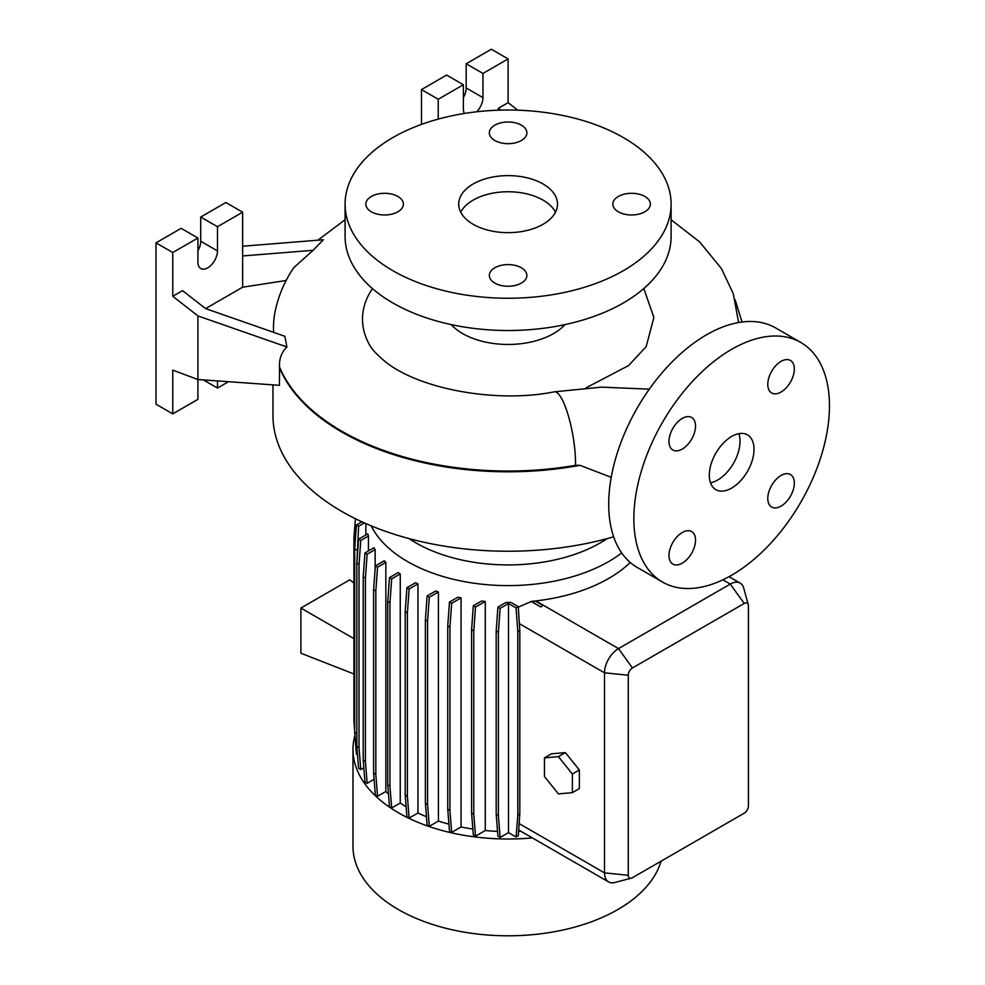 <?xml version="1.0" encoding="UTF-8"?>
<svg xmlns="http://www.w3.org/2000/svg" width="985" height="985" viewBox="0 0 985 985"><rect width="100%" height="100%" fill="white"/><g stroke="black" fill="none" stroke-linecap="round" stroke-linejoin="round"><path stroke-width="1.48" d="M731.658 488.08A31.618 18.247 120 0 0 752.318 460.217A31.618 18.247 120 0 0 747.467 434.89A31.618 18.247 120 0 0 731.658 436.454A31.618 18.247 120 0 0 711.01 464.317A31.618 18.247 120 0 0 715.849 489.644A31.618 18.247 120 0 0 731.658 488.08M710.493 482.798A31.618 18.247 120 0 0 717.683 480.015A31.618 18.247 120 0 0 738.849 433.671M397.878 196.471A18.777 10.835 0 0 0 377.427 194.119A18.777 10.835 0 0 0 365.841 204.129A18.777 10.835 0 0 0 371.333 211.8A18.777 10.835 0 0 0 391.796 214.139A18.777 10.835 0 0 0 403.382 204.129A18.777 10.835 0 0 0 397.878 196.471M521.373 125.169A18.777 10.835 0 0 0 500.922 122.817A18.777 10.835 0 0 0 489.336 132.827A18.777 10.835 0 0 0 494.827 140.498A18.777 10.835 0 0 0 515.29 142.837A18.777 10.835 0 0 0 526.876 132.827A18.777 10.835 0 0 0 521.373 125.169M644.88 196.471A18.777 10.835 0 0 0 624.416 194.119A18.777 10.835 0 0 0 612.83 204.129A18.777 10.835 0 0 0 618.334 211.8A18.777 10.835 0 0 0 638.785 214.139A18.777 10.835 0 0 0 650.371 204.129A18.777 10.835 0 0 0 644.88 196.471M521.373 267.772A18.777 10.835 0 0 0 500.922 265.421A18.777 10.835 0 0 0 489.336 275.431A18.777 10.835 0 0 0 494.827 283.089A18.777 10.835 0 0 0 515.29 285.441A18.777 10.835 0 0 0 526.876 275.431A18.777 10.835 0 0 0 521.373 267.772M781.056 506.118A18.777 10.835 120 0 0 793.319 489.57A18.777 10.835 120 0 0 790.438 474.536A18.777 10.835 120 0 0 781.056 475.459A18.777 10.835 120 0 0 768.792 492.007A18.777 10.835 120 0 0 771.674 507.041A18.777 10.835 120 0 0 781.056 506.118M781.056 392.03A18.777 10.835 120 0 0 793.319 375.494A18.777 10.835 120 0 0 790.438 360.448A18.777 10.835 120 0 0 781.056 361.384A18.777 10.835 120 0 0 768.792 377.92A18.777 10.835 120 0 0 771.674 392.966A18.777 10.835 120 0 0 781.056 392.03M682.26 449.074A18.777 10.835 120 0 0 694.524 432.538A18.777 10.835 120 0 0 691.642 417.492A18.777 10.835 120 0 0 682.26 418.416A18.777 10.835 120 0 0 669.997 434.964A18.777 10.835 120 0 0 672.878 450.01A18.777 10.835 120 0 0 682.26 449.074M682.26 563.161A18.777 10.835 120 0 0 694.524 546.613A18.777 10.835 120 0 0 691.642 531.568A18.777 10.835 120 0 0 682.26 532.503A18.777 10.835 120 0 0 669.997 549.039A18.777 10.835 120 0 0 672.878 564.085A18.777 10.835 120 0 0 682.26 563.161M611.217 477.331L579.956 465.314L575.511 465.326A235.07 135.721 180 0 1 341.881 431.27A235.07 135.721 180 0 1 279.531 366.974C279.063 358.959 281.525 352.285 286.894 346.966L197.923 315.926L197.923 379.52L279.445 385.332L279.531 366.974M272.968 384.864L272.968 415.485A235.144 135.758 0 0 0 341.832 511.474A235.144 135.758 0 0 0 613.643 536.8M409.058 538.61A130.414 75.291 0 0 0 415.892 542.87A130.414 75.291 0 0 0 607.142 538.61M371.222 525.867A142.283 82.149 0 0 0 407.494 561.548A142.283 82.149 0 0 0 621.683 552.942M354.945 735.303A155.113 89.549 0 0 0 352.987 749.45L352.987 846.25A155.113 89.549 0 0 0 398.42 909.574A155.113 89.549 0 0 0 555.244 931.564A155.113 89.549 0 0 0 661.046 861.21M352.987 749.45A155.113 89.549 0 0 0 398.42 812.773A155.113 89.549 0 0 0 532.368 837.903M451.228 324.594A64.222 37.073 0 0 0 462.691 333.607A64.222 37.073 0 0 0 564.984 324.594M643.808 288.543L653.892 317.453L646.185 346.609L628.529 365.607L585.866 387.942M345.082 204.129L345.082 236.4A163.018 94.117 0 0 0 392.83 302.949A163.018 94.117 0 0 0 570.487 323.351A163.018 94.117 0 0 0 671.117 236.4L671.117 204.129A163.018 94.117 0 0 0 623.37 137.58A163.018 94.117 0 0 0 445.725 117.178A163.018 94.117 0 0 0 345.082 204.129A163.018 94.117 0 0 0 392.83 270.678A163.018 94.117 0 0 0 570.487 291.08A163.018 94.117 0 0 0 671.117 204.129M543.03 183.961A49.398 28.516 0 0 0 489.2 177.78A49.398 28.516 0 0 0 458.702 204.129A49.398 28.516 0 0 0 473.169 224.297A49.398 28.516 0 0 0 527.012 230.478A49.398 28.516 0 0 0 557.498 204.129A49.398 28.516 0 0 0 543.03 183.961M555.491 212.194A49.398 28.516 0 0 0 543.03 200.103A49.398 28.516 0 0 0 460.721 212.194M464.452 113.447A13.827 7.991 -60 0 1 463.393 108.941L463.393 84.747L438.239 99.263L421.481 89.586L421.481 124.406M286.155 280.491L242.63 287.214L242.63 212.194L217.488 226.722L217.488 250.916A13.827 7.991 -60 0 1 207.7 267.858A13.827 7.991 -60 0 1 200.792 268.548A13.827 7.991 -60 0 1 197.923 262.207L197.923 238.013L172.769 252.529L172.769 296.276L197.923 315.926M800.817 342.485L775.663 327.956A138.319 79.859 120 0 0 706.504 334.814A138.319 79.859 120 0 0 616.154 456.695A138.319 79.859 120 0 0 637.357 567.532L662.499 582.049A138.319 79.859 120 0 0 731.658 575.203A138.319 79.859 120 0 0 822.019 453.322A138.319 79.859 120 0 0 800.817 342.485A138.319 79.859 120 0 0 731.658 349.33A138.319 79.859 120 0 0 641.297 471.224A138.319 79.859 120 0 0 662.499 582.049M417.948 583.896A142.283 82.149 180 0 1 415.559 582.738L406.928 587.725L409.12 588.993L417.948 583.896L417.948 812.994A142.283 82.149 0 0 0 426.456 816.725M438.411 591.96A142.283 82.149 180 0 1 435.629 591.037L427.121 595.95L429.312 597.218L438.411 591.96L438.411 821.059A142.283 82.149 0 0 0 448.926 824.149M461.066 597.87A142.283 82.149 180 0 1 457.84 597.193L449.48 602.032L451.672 603.3L461.066 597.87L461.066 826.969A142.283 82.149 0 0 0 472.862 829.038M485.26 601.429A142.283 82.149 180 0 1 481.53 601.047L473.317 605.787L475.521 607.056L485.26 601.429L485.26 830.527A142.283 82.149 0 0 0 497.548 831.365M511.043 602.475A142.283 82.149 180 0 1 505.933 602.488L497.93 607.105L500.121 608.373L508.494 603.534L508.494 832.633L516.091 837.016L518.282 835.748L519.809 814.004L519.809 630.646L518.282 606.649L511.043 602.475M630.24 562.484A142.283 82.149 180 0 1 535.865 600.912L535.237 600.998A142.283 82.149 180 0 1 531.518 601.379L518.307 607.105M631.348 878.177L614.788 882.498A19.762 11.414 -60 0 1 608.607 881.92A19.762 11.414 -60 0 1 604.507 872.87L604.507 672.817A19.762 11.414 -60 0 1 618.481 648.61L730.267 584.08A19.762 11.414 -60 0 1 740.141 583.095A19.762 11.414 -60 0 1 743.737 588.168L748.268 604.667A5.922 3.423 120 0 0 744.229 603.448L632.456 667.978A5.922 3.423 120 0 0 628.27 675.23L628.27 875.283A5.922 3.423 120 0 0 631.348 878.177A5.922 3.423 120 0 0 632.456 877.709L744.229 813.179A5.922 3.423 120 0 0 748.428 805.915L748.428 605.861A5.922 3.423 120 0 0 748.268 604.667M565.39 752.602L551.415 753.845L544.434 757.884L544.434 776.512L558.409 793.898L572.371 792.642L579.365 788.616L579.365 769.987L565.39 752.602L558.409 756.628L544.434 757.884M365.854 523.577L365.854 534.966M368.439 536.012A142.283 82.149 180 0 1 367.762 533.87L358.577 539.177L360.769 540.445L368.439 536.012L368.439 550.947M375.15 549.605A142.283 82.149 180 0 1 373.98 547.746L364.955 552.954L367.146 554.223L375.15 549.605L375.15 568.764M385.849 562.373A142.283 82.149 180 0 1 384.248 560.773L375.359 565.907L377.55 567.163L385.849 562.373L385.849 791.472A142.283 82.149 0 0 0 388.484 793.922M400.255 573.923A142.283 82.149 180 0 1 398.248 572.556L389.494 577.604L391.685 578.872L400.255 573.923L400.255 803.021A142.283 82.149 0 0 0 406.128 806.727M518.627 831.365A142.283 82.149 0 0 0 520.868 831.266M508.494 832.633L500.121 837.472L498.398 815.592L498.398 632.235L500.121 608.373M497.93 607.105L496.194 630.979L496.194 814.324L497.93 836.203L500.121 837.472M485.26 830.527L475.521 836.154L473.785 814.275L473.785 630.929L475.521 607.056M473.317 605.787L471.593 629.661L471.593 813.007L473.317 834.886L475.521 836.154M461.066 826.969L451.672 832.399L449.936 810.52L449.936 627.174L451.672 603.3M449.48 602.032L447.744 625.906L447.744 809.251L449.48 831.131L451.672 832.399M438.411 821.059L429.312 826.317L427.576 804.437L427.576 621.092L429.312 597.218M427.121 595.95L425.385 619.824L425.385 803.181L427.121 825.048L429.312 826.317M417.948 812.994L409.12 818.092L407.384 796.212L407.384 612.867L409.12 588.993M406.928 587.725L405.192 611.599L405.192 794.957L406.928 816.824L409.12 818.092M400.255 803.021L391.685 807.971L389.949 786.104L389.949 602.746L391.685 578.872M389.494 577.604L387.758 601.478L387.758 784.836L389.494 806.703L391.685 807.971M385.849 791.472L377.55 796.262L375.827 774.395L375.827 591.037L377.55 567.163M375.359 565.907L373.623 589.769L373.623 773.126L375.359 795.006L377.55 796.262M374.115 779.295L367.146 783.321L365.41 761.454L365.41 578.096L367.146 554.223M364.955 552.954L363.219 576.828L363.219 760.186L364.955 782.053L367.146 783.321M363.822 767.783L360.769 769.544L359.033 747.664L359.033 564.319L360.769 540.445M358.577 539.177L356.841 563.051L356.841 746.396L358.577 768.275L360.769 769.544M356.841 733.431L354.698 732.187L356.422 754.054L357.493 754.67M355.696 744.869L355.191 738.393M531.518 601.65L540.728 606.969L542.895 605.418L535.237 600.985M172.769 413.872L172.769 370.126L197.923 379.52L197.923 399.344L172.769 413.872L156.012 404.195L156.012 242.852L181.154 228.335L197.923 238.013M286.894 346.966L284.85 336.267L205.533 308.576L182.557 290.637L172.769 296.276M242.63 212.194L225.873 202.516L200.718 217.032L200.718 241.239A13.827 7.991 -60 0 1 197.923 250.756M217.488 380.912L217.488 388.053L228.495 381.7M217.488 388.053L203.378 379.914M172.769 252.529L156.012 242.852M217.488 226.722L200.718 217.032M242.63 287.214L205.594 308.6M242.63 255.952L313.119 250.301L293.825 267.625C284.283 281.636 277.955 296.805 274.815 313.131A234.627 135.462 0 0 0 273.633 332.339M313.119 250.301L323.363 239.749L242.63 246.225M500.614 110.111L498.324 108.325L498.324 110.185M517.704 110.172L508.1 102.674L508.1 58.928L491.343 49.25L466.188 63.766L466.188 87.973A13.827 7.991 -60 0 1 463.393 97.49M463.393 84.747L446.624 75.069L421.481 89.586M508.1 58.928L482.958 73.444L482.958 97.65A13.827 7.991 -60 0 1 476.715 111.773M482.958 73.444L466.188 63.766M438.239 99.263L438.239 119.099M498.324 108.325L508.1 102.674M372.441 288.58A145.595 84.057 0 0 0 368.464 342.915C370.742 347.89 375.864 353.763 383.854 360.498C417.443 389.026 496.428 403.604 554.309 391.821A46.43 10.872 80.2 0 1 568.222 415.301A46.43 10.872 80.2 0 1 575.535 463.258A46.43 10.872 80.2 0 1 575.511 465.326M738.602 322.538L733.283 293.678L721.377 268.499L699.535 241.805L671.117 219.778M356.841 746.396L359.033 747.664M356.841 563.051L359.033 564.319M405.192 794.957L407.384 796.212M405.192 611.599L407.384 612.867M516.091 837.016L517.814 815.149L519.809 814.004M517.814 815.149L517.814 631.791L519.809 630.646M517.814 631.791L516.091 607.917L518.282 606.649M496.194 814.324L498.398 815.592M496.194 630.979L498.398 632.235M516.091 607.917L508.494 603.534M353.923 638.649L300.893 608.04L300.893 653.215L353.923 673.974M300.893 608.04L349.798 579.808L353.923 583.095M363.219 760.186L365.41 761.454M363.219 576.828L365.41 578.096M425.385 803.181L427.576 804.437M425.385 619.824L427.576 621.092M540.728 606.969L531.518 601.379M542.895 605.418L540.703 606.686M356.89 562.398L358.626 526.224L364.351 522.912M354.698 731.621L353.923 720.971L353.923 537.613L355.413 518.726M354.698 732.187L354.698 548.83L356.422 524.956L361.889 521.804M356.422 524.956L358.626 526.224M354.698 548.83L356.89 550.098M373.623 773.126L375.827 774.395M373.623 589.769L375.827 591.037M447.744 809.251L449.936 810.52M447.744 625.906L449.936 627.174M387.758 784.836L389.949 786.104M387.758 601.478L389.949 602.746M471.593 813.007L473.785 814.275M471.593 629.661L473.785 630.929M572.371 792.642L572.371 774.013L579.365 769.987M572.371 774.013L558.409 756.628M279.445 367.7A235.144 135.758 0 0 0 341.832 432.046A235.144 135.758 0 0 0 579.956 465.314M628.27 875.283L604.507 872.87L519.046 823.534M628.27 675.23L604.507 672.817L519.292 623.616M744.229 603.448L730.267 584.08L722.879 579.82M632.456 667.978L618.481 648.61L535.865 600.912M217.488 250.916L200.718 241.239M482.958 97.65L466.188 87.973M649.312 389.161L601.576 387.142L554.309 391.821M740.141 583.095L729.023 576.681M608.607 881.92L518.738 830.035M735.13 299.859L742.037 322.009M345.082 219.766L317.847 240.192"/></g></svg>
